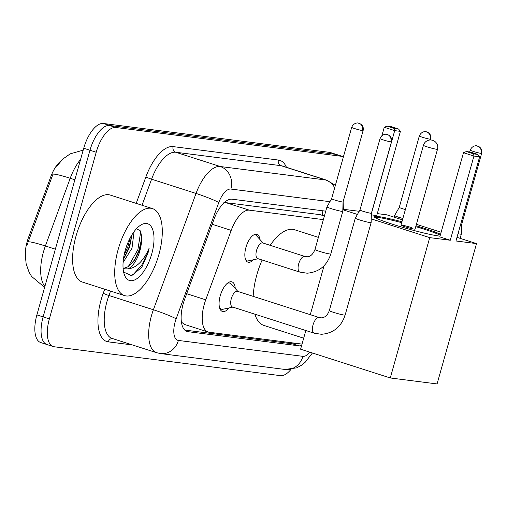 <?xml version="1.0" encoding="UTF-8"?>
<svg xmlns="http://www.w3.org/2000/svg" width="507" height="507" viewBox="0 0 507 507"><rect width="100%" height="100%" fill="white"/><g stroke="black" fill="none" stroke-linecap="round" stroke-linejoin="round"><path stroke-width="0.76" d="M253.424 259.761A14.614 6.477 -72.2 0 1 247.986 262.189A14.614 6.477 -72.2 0 1 245.939 247.441A14.614 6.477 -72.2 0 1 256.916 234.354A14.614 6.477 -72.2 0 1 259.926 239.494M229.006 307.958A15.552 6.889 -72.2 0 1 222.421 311.456A15.552 6.889 -72.2 0 1 220.247 295.765A15.552 6.889 -72.2 0 1 231.921 281.848A15.552 6.889 -72.2 0 1 235.242 288.521M323.377 219.62L249.343 210.171A27.403 12.143 107.8 0 0 231.205 230.381L205.741 299.814A27.403 12.143 107.8 0 0 204.27 304.358A27.403 12.143 107.8 0 0 208.111 332.015A27.403 12.143 107.8 0 0 209.087 332.231L302.026 344.095M61.011 160.839A24.666 10.926 107.8 0 0 50.757 176.816L28.474 237.568A24.666 10.926 107.8 0 0 27.156 241.662A24.666 10.926 107.8 0 0 25.35 256.029M181.455 322.363A9.132 4.05 107.8 0 0 181.582 322.382L181.798 322.414A27.403 12.143 -72.2 0 1 181.379 321.844M324.41 215.938L320.215 214.689L225.894 202.648L223.796 202.756M181.798 322.414L184.668 324.493L208.111 332.015M80.6 159.394A36.542 16.192 107.8 0 0 70.213 178.28A31.973 2.649 -159.9 0 0 52.95 174.205L26.915 245.388M290.967 369.413A27.403 12.143 -72.2 0 1 280.466 375.649L54.179 346.763A27.403 12.143 -72.2 0 1 53.203 346.547A27.403 12.143 -72.2 0 1 49.369 318.89L96.21 152.246A27.403 12.143 -72.2 0 1 115.818 127.491L342.105 156.371L335.862 154.375A27.403 12.143 -72.2 0 1 336.838 154.591A27.403 12.143 -72.2 0 0 335.862 154.375L109.575 125.489L335.862 154.375L329.626 152.373A27.403 12.143 -72.2 0 1 330.602 152.588L343.074 156.593A27.403 12.143 -72.2 0 1 343.429 156.72M96.21 152.246L89.973 150.243A27.403 12.143 -72.2 0 1 109.575 125.489A27.403 12.143 -72.2 0 0 89.973 150.243L43.127 316.888L89.973 150.243L83.731 148.24A27.403 12.143 -72.2 0 1 103.339 123.486L329.626 152.373M47.943 344.76A27.403 12.143 -72.2 0 1 46.967 344.545A27.403 12.143 -72.2 0 1 43.127 316.888A27.403 12.143 -72.2 0 0 46.967 344.545L40.731 342.542A27.403 12.143 -72.2 0 1 36.891 314.891L83.731 148.24M325.754 211.159L232.079 199.2A27.403 12.143 107.8 0 0 213.941 219.411L184.656 299.257A27.403 12.143 107.8 0 0 183.192 303.807A27.403 12.143 107.8 0 0 187.026 331.458A27.403 12.143 107.8 0 0 188.002 331.679L298.699 345.806A27.403 12.143 107.8 0 0 301.633 345.482M342.105 156.371A27.403 12.143 -72.2 0 1 343.074 156.593M295.879 343.309A27.403 12.143 -72.2 0 1 292.463 343.803L184.738 330.057M158.856 254.685A45.674 20.236 -72.2 0 1 124.551 295.587A45.674 20.236 -72.2 0 1 118.156 249.495A45.674 20.236 -72.2 0 1 152.461 208.599A45.674 20.236 -72.2 0 1 158.856 254.685M124.551 295.587L82.438 282.076A45.674 20.236 -72.2 0 1 76.044 235.983A45.674 20.236 -72.2 0 1 110.349 195.087L152.461 208.599M123.119 268.533L128.341 266.657L134.989 259.476L139.419 250.604L141.187 244.52L141.954 238.626L140.585 230.996L136.51 228.689M125.235 250.395A29.78 13.195 -72.2 0 1 140.205 225.444A29.78 13.195 -72.2 0 1 151.77 253.785A29.78 13.195 -72.2 0 1 137.593 278.166A29.78 13.195 -72.2 0 1 124.386 274.75A29.78 13.195 -72.2 0 1 125.235 250.395M123.632 272.094L131.687 275.662L141.789 267.29L148.063 252.841L149.197 248.056L147.068 252.587C141.63 262.658 135.306 268.083 128.1 268.875A20.648 9.145 -72.2 0 0 139.907 250.762A20.648 9.145 -72.2 0 0 141.187 244.52M123.512 258.5L125.09 256.301L129.513 247.429L132.054 234.608M123.093 262.499L131.991 248.221L134.07 231.636M123.138 268.799L128.1 268.875M124.221 257.55L129.215 246.795L131.991 234.709M134.127 260.731L139.121 249.97L141.966 237.187M124.063 255.275L127.979 246.396L130.261 237.732M128.208 266.752L137.885 249.571L140.769 231.344M129.767 275.947L133.842 273.843L141.719 265.205L147.784 252.752L149.197 248.056M303.687 338.194L263.894 325.431A50.244 22.264 -72.2 0 1 254.875 314.175M253.17 296.361A50.244 22.264 -72.2 0 1 256.859 274.731A50.244 22.264 -72.2 0 1 262.125 260.009M270.168 245.318A50.244 22.264 -72.2 0 1 294.592 229.741L318.383 237.377M440.038 236.135A35.629 2.617 -164.3 0 1 438.694 235.989A35.629 2.617 -164.3 0 1 399.763 226.483A35.629 2.617 -164.3 0 1 373.982 216.59A35.629 2.617 -164.3 0 1 377.867 216.476A35.629 2.617 -164.3 0 1 401.937 221.787M416.013 225.742A35.629 2.617 -164.3 0 1 440.545 234.323M455.97 240.977L479.641 156.777L473.937 156.055L450.273 240.255L429.721 237.631L390.276 377.962L437.078 383.938L476.523 243.601L455.97 240.977M479.641 156.777L477.759 154.42L473.69 153.9L473.937 156.055L463.493 152.702L439.823 236.902L450.273 240.255M476.523 243.601L456.997 237.339M441.128 232.25L416.412 224.322M402.482 219.854L386.841 214.835L377.284 213.612M371.346 214.873L376.739 215.564L400.41 131.364L394.706 130.635L384.262 127.282L387.126 126.135L391.195 126.655L398.527 129.006L400.41 131.364M359.216 211.305L342.846 209.22M342.833 209.759L357.429 214.436M371.232 218.866L429.721 237.631M305.841 330.526L300.594 349.196L390.276 377.962M324.043 265.769L310.29 314.682M473.69 153.9L466.358 151.549L463.493 152.702M477.759 154.42L470.426 152.068L466.358 151.549M381.891 135.705L384.262 127.282M371.384 213.618L394.706 130.635L394.459 128.486L398.527 129.006M387.126 126.135L394.459 128.486M411.291 227.523A7.307 0.539 15.7 0 0 400.999 225.133A7.307 0.539 15.7 0 0 404.776 226.692A7.307 0.539 15.7 0 0 415.068 229.088L437.503 149.273A7.307 0.539 -164.3 0 1 436.711 149.292A7.307 0.539 -164.3 0 1 427.211 146.878A7.307 0.539 -164.3 0 1 423.434 145.319A7.307 7.307 0 0 1 431.394 140.046A7.307 7.307 0 0 1 437.503 149.273M415.765 226.623A35.629 2.617 -164.3 0 1 423.909 229.132A35.629 2.617 -164.3 0 1 440.298 235.204M374.381 217.173A35.629 2.617 -164.3 0 1 401.69 222.668M219.474 307.381A13.702 6.071 107.8 0 0 221.426 309.2A13.702 6.071 107.8 0 0 222.985 309.251L232.897 307.122M319.207 317.54L237.485 291.322A8.22 3.644 107.8 0 0 231.306 298.686A8.22 3.644 107.8 0 0 232.46 306.982L314.188 333.2A8.22 3.644 107.8 0 1 313.034 324.905A8.22 3.644 107.8 0 1 318.681 317.464A8.22 3.644 107.8 0 1 319.207 317.54L321.254 317.851C324.854 317.712 327.541 315.297 329.309 310.607A8.22 0.602 15.7 0 0 335.26 312.889A8.22 0.602 15.7 0 0 344.247 315.081A8.22 0.602 15.7 0 0 344.462 315.107A8.22 0.602 15.7 0 0 345.14 315.056L371.124 222.611A8.22 0.602 15.7 0 0 371.13 222.605A8.22 0.602 15.7 0 1 370.23 222.643A8.22 0.602 15.7 0 1 359.545 219.918A8.22 0.602 15.7 0 1 355.293 218.162A8.22 0.602 15.7 0 1 355.299 218.156L359.964 210.006A5.938 0.437 15.7 0 0 359.957 210.012A5.938 0.437 15.7 0 0 363.031 211.28A5.938 0.437 15.7 0 0 370.744 213.244A5.938 0.437 15.7 0 0 371.39 213.225A5.938 0.437 15.7 0 0 371.397 213.219L371.13 222.605M237.916 291.462L231.097 283.964A13.702 6.071 107.8 0 0 229.798 283.102A13.702 6.071 107.8 0 0 227.149 283.445M458.017 233.702A8.22 0.602 15.7 0 0 460.419 234.152A8.22 0.602 15.7 0 0 461.313 234.126A8.22 0.602 15.7 0 0 461.319 234.114L461.585 224.734A5.938 0.437 15.7 0 0 461.585 224.728A5.938 0.437 15.7 0 1 460.933 224.753A5.938 0.437 15.7 0 1 460.546 224.696M246.041 260.503A13.702 6.071 107.8 0 0 246.706 260.82A13.702 6.071 107.8 0 0 248.265 260.877L258.171 258.741M256.586 250.306A8.22 3.644 107.8 0 0 257.74 258.602L299.846 272.113A8.22 3.644 107.8 0 1 298.699 263.817A8.22 3.644 107.8 0 1 304.346 256.377A8.22 3.644 107.8 0 1 304.872 256.453L262.759 242.948A8.22 3.644 107.8 0 0 256.586 250.306M341.889 211.368A8.22 0.602 15.7 0 0 342.783 211.343A8.22 0.602 15.7 0 0 342.783 211.33L343.049 201.951A5.938 0.437 15.7 0 0 343.049 201.944A5.938 0.437 15.7 0 1 342.402 201.976A5.938 0.437 15.7 0 1 334.69 200.012A5.938 0.437 15.7 0 1 331.616 198.738A5.938 0.437 15.7 0 0 331.616 198.738L326.958 206.881A8.22 0.602 15.7 0 0 326.952 206.894A8.22 0.602 15.7 0 0 331.204 208.65A8.22 0.602 15.7 0 0 341.889 211.368M263.196 243.087L256.377 235.584A13.702 6.071 107.8 0 0 255.078 234.722A13.702 6.071 107.8 0 0 254.349 234.595M419.327 135.977C421.501 130.774 426.571 131.554 425.798 131.693A5.938 5.304 -82.7 0 1 426.647 131.883A5.938 5.304 97.3 0 1 430.113 139.21A5.938 0.437 15.7 0 1 423.624 137.631A5.938 0.437 15.7 0 1 419.327 135.977L399.263 207.376A5.938 0.437 15.7 0 0 399.263 207.376L394.598 215.519A8.22 0.602 15.7 0 0 394.598 215.526A8.22 0.602 15.7 0 0 398.851 217.288A8.22 0.602 15.7 0 0 402.869 218.479M399.263 207.376A5.938 0.437 15.7 0 0 402.33 208.643A5.938 0.437 15.7 0 0 405.378 209.543M186.696 293.705L205.741 299.814M28.474 237.568L29.609 237.929M50.757 176.816L51.885 177.177M322.839 210.785A27.403 24.488 97.3 0 1 322.167 215.215M294.161 343.087A27.403 24.488 97.3 0 1 293.756 343.828M212.16 224.271L231.205 230.381M225.894 202.648L249.343 210.171M320.215 214.689L324.385 216.026M74.871 179.776L70.213 178.28L45.383 245.977A36.542 16.192 107.8 0 0 43.425 252.042A36.542 16.192 107.8 0 0 44.895 286.404M28.1 241.909A31.973 2.649 -159.9 0 1 45.383 245.977L55.358 249.178M36.891 314.891L49.369 318.89M103.339 123.486L115.818 127.491M186.107 331.071L188.002 331.679M329.924 201.697L230.881 189.054A18.271 8.093 107.8 0 0 218.796 202.527L176.138 318.827A18.271 8.093 107.8 0 0 175.162 321.863A18.271 8.093 107.8 0 0 178.369 340.438L302.907 356.339A18.271 8.093 107.8 0 0 309.91 352.181M156.543 352.688A36.542 16.192 -72.2 0 1 151.422 315.817A36.542 16.192 -72.2 0 1 153.387 309.758L108.935 295.499A36.542 16.192 107.8 0 0 106.971 301.557A36.542 16.192 107.8 0 0 112.091 338.429L156.543 352.688L160.459 353.563A18.271 16.325 -82.7 0 0 178.369 340.438M132.346 344.931L108.257 341.851A4.569 4.081 97.3 0 1 112.459 338.549M108.257 341.851A41.111 18.214 -72.2 0 1 101.039 300.049A41.111 18.214 -72.2 0 1 103.244 293.23L104.715 289.218M136.193 203.377L145.896 176.924A41.111 18.214 -72.2 0 1 173.102 146.612L278.406 160.054A41.111 18.214 -72.2 0 1 286.423 167.278M176.138 318.827A18.271 1.515 -159.9 0 0 153.387 309.758L196.038 193.452L151.587 179.193L142.03 205.253M218.796 202.527A18.271 1.515 -159.9 0 0 196.038 193.452A36.542 16.192 -72.2 0 1 220.215 166.511L175.764 152.252A36.542 16.192 107.8 0 0 151.587 179.193A4.569 0.38 20.1 0 1 145.896 176.924M110.551 291.094L108.935 295.499A4.569 0.38 20.1 0 1 103.244 293.23M230.881 189.054A18.271 16.325 -82.7 0 0 220.215 166.511L325.526 179.953L281.074 165.694L175.764 152.252A4.569 4.081 97.3 0 1 173.102 146.612M334.69 187.805A18.271 16.325 -82.7 0 0 325.526 179.953A36.542 16.192 -72.2 0 1 326.825 180.238L282.374 165.979A36.542 16.192 107.8 0 0 281.074 165.694A4.569 4.081 97.3 0 1 278.406 160.054M312.426 352.992L305.163 362.277L301.253 365.395L296.62 367.867L284.997 369.457A18.271 16.325 -82.7 0 0 302.907 356.339M292.463 343.803L298.699 345.806M390.815 141.846A5.938 5.304 97.3 0 0 387.348 134.52A5.938 5.304 -82.7 0 0 386.499 134.33C387.272 134.19 382.202 133.411 380.028 138.614A5.938 0.437 15.7 0 0 384.325 140.262A5.938 0.437 15.7 0 0 390.815 141.846A5.938 0.437 15.7 0 0 391.461 141.827L371.39 213.225M481.004 153.361A5.938 5.304 97.3 0 0 477.537 146.035A5.938 5.304 -82.7 0 0 476.688 145.845C477.461 145.699 472.391 144.92 470.217 150.129A5.938 0.437 15.7 0 0 474.514 151.777A5.938 0.437 15.7 0 0 481.004 153.361A5.938 0.437 15.7 0 0 481.65 153.342L461.579 224.734M362.473 130.578A5.938 5.304 97.3 0 0 359.007 123.252A5.938 5.304 -82.7 0 0 358.157 123.062C358.924 122.916 353.854 122.143 351.687 127.346A5.938 0.437 15.7 0 0 355.984 128.993A5.938 0.437 15.7 0 0 362.473 130.578A5.938 0.437 15.7 0 0 363.12 130.559L343.049 201.957M304.872 256.453L306.912 256.757C310.233 256.903 312.92 254.489 314.974 249.52A8.22 0.602 15.7 0 0 320.925 251.802A8.22 0.602 15.7 0 0 329.905 253.994A8.22 0.602 15.7 0 0 330.12 254.02A8.22 0.602 15.7 0 0 330.805 253.969L342.783 211.343M430.113 139.21A5.938 0.437 15.7 0 0 430.76 139.191L430.538 139.983M83.199 150.142L70.213 153.855L62.855 159.027L56.714 166.34M25.578 251.96L25.35 255.908L26.155 263.868L29.14 272.329L31.624 276.454L44.622 287.374M53.203 346.547L46.967 344.545M343.385 209.29L343.125 201.685M335.381 185.353L326.825 180.238M160.459 353.563L284.997 369.457M400.999 225.133L423.434 145.319M221.426 309.2L219.886 308.706M314.188 333.2L321.47 334.29C333.365 333.27 341.255 326.857 345.14 315.056M229.798 283.102L228.258 282.608M329.309 310.607L355.293 218.162M380.028 138.614L359.957 210.012M391.461 141.827C392.076 139.324 391.334 137.188 389.237 135.42L386.499 134.33M460.128 238.347L461.313 234.126M470.217 150.129L469.697 151.98M481.65 153.342C482.265 150.839 481.523 148.703 479.426 146.929L476.688 145.845M246.706 260.82L246.117 260.63M330.805 253.969C326.914 265.769 319.023 272.177 307.134 273.203L299.846 272.113M255.078 234.722L254.489 234.538M314.974 249.52L326.952 206.894M351.687 127.346L331.616 198.738M363.12 130.559C363.734 128.056 362.993 125.92 360.889 124.145L358.157 123.062M394.135 217.173L394.598 215.526M430.76 139.191C431.375 136.687 430.633 134.551 428.535 132.783L425.798 131.693"/></g></svg>
